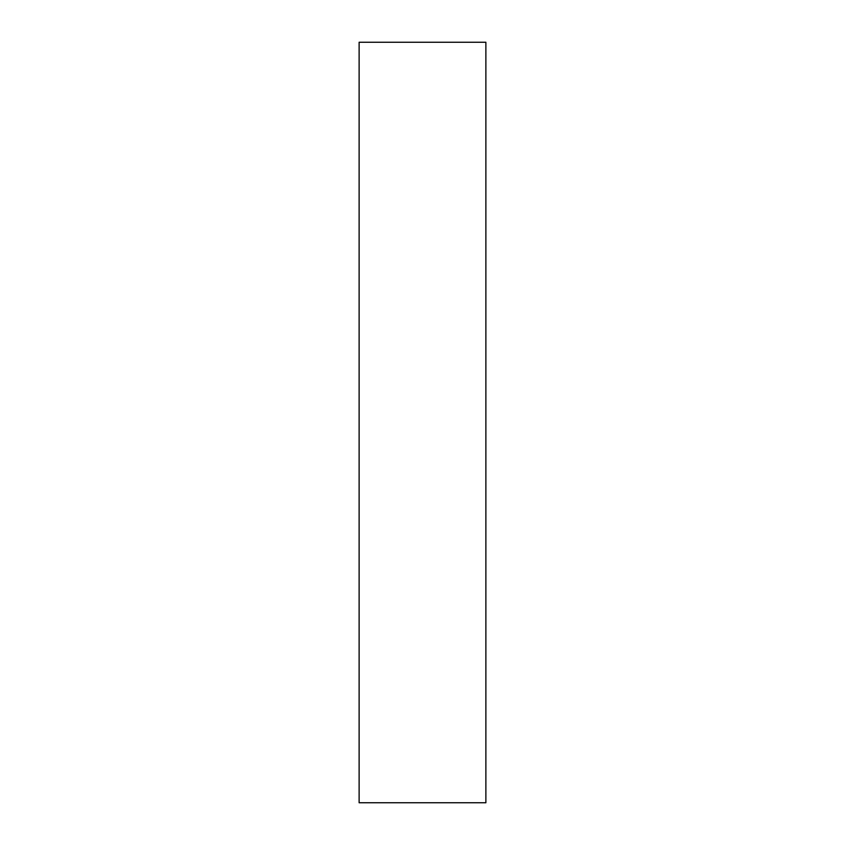 <?xml version="1.0" encoding="UTF-8"?>
<svg xmlns="http://www.w3.org/2000/svg" width="845" height="845" viewBox="0 0 845 845"><rect width="100%" height="100%" fill="white"/><g stroke="black" fill="none" stroke-linecap="round" stroke-linejoin="round"><path stroke-width="1.27" d="M422.5 802.75L359.125 802.75L359.125 42.25L485.875 42.25L485.875 802.75L422.5 802.75"/></g></svg>
